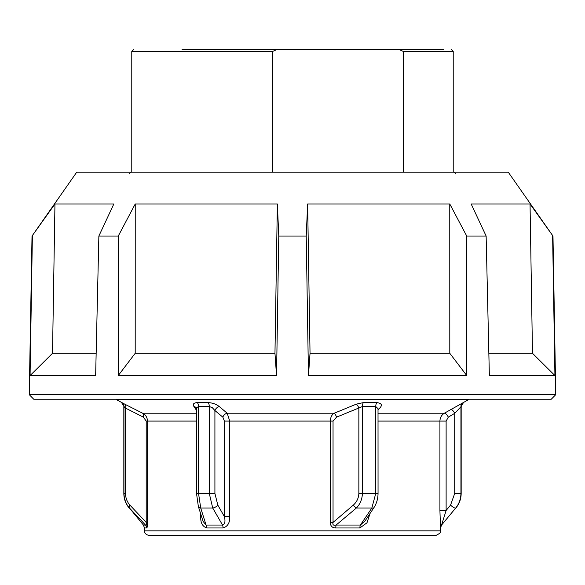 <?xml version="1.0" encoding="UTF-8"?>
<svg xmlns="http://www.w3.org/2000/svg" width="585" height="585" viewBox="0 0 585 585"><rect width="100%" height="100%" fill="white"/><g stroke="black" fill="none" stroke-linecap="round" stroke-linejoin="round"><path stroke-width="0.88" d="M76.73 172.187L32.021 236.04L29.25 394.656L33.711 399.197L551.289 399.197L555.75 394.656L552.979 236.04L508.27 172.187L76.73 172.187M555.75 394.656L29.25 394.656M552.979 236.04L530.039 203.968L532.489 353.296L554.931 375.585L552.62 236.04M530.039 203.968L471.166 203.968L486.135 236.04L489.36 375.585L554.931 375.585M486.135 236.04L466.728 236.04L449.763 203.968L449.799 353.296L466.779 375.585L466.728 236.04M449.763 203.968L307.637 203.968L310.035 353.296L308.463 375.585L466.779 375.585M308.463 375.585L306.226 236.04L278.774 236.04L277.363 203.968L274.965 353.296L276.537 375.585L278.774 236.04M118.221 375.585L118.272 236.04L135.237 203.968L135.201 353.296L118.221 375.585L276.537 375.585M118.272 236.04L98.865 236.04L113.834 203.968L54.961 203.968L32.021 236.04M54.961 203.968L52.511 353.296L30.069 375.585L95.64 375.585L98.865 236.04M30.069 375.585L32.38 236.04M310.035 353.296L449.799 353.296M488.841 353.296L532.489 353.296M135.201 353.296L274.965 353.296M135.237 203.968L277.363 203.968M52.511 353.296L96.159 353.296M307.637 203.968L306.226 236.04M272.705 172.187L272.705 51.414L276.844 49.601L182.052 49.601M443.423 49.601L399.109 49.601L403.255 51.414L403.255 172.187M402.948 49.601L187.602 49.601M276.844 49.601L399.109 49.601M115.991 399.197L116.569 399.716L468.431 399.716L444.381 413.215C441.551 414.984 440.059 417.61 439.92 421.083L439.92 510.464L446.121 510.464L446.121 421.083L448.322 417.149L454.721 413.324L461.17 406.531L461.17 493.44L454.721 493.44L450.552 505.111L446.121 510.464L441.565 525.052L455.7 508.029A4.541 1.119 -140.5 0 1 450.552 505.111M196.414 408.023L196.531 408.754L196.728 407.65L198.542 406.531L209.284 406.531L212.267 407.643L214.914 410.538L222.834 417.149L224.413 421.083L224.413 516.635C225.539 521.432 224.918 524.233 222.541 525.052L206.081 525.052L200.721 508.029A4.541 2.749 162.4 0 1 198.352 506.493A4.541 2.749 162.4 0 1 198.322 506.398M121.68 402.604A4.541 4.534 -90 0 1 123.947 406.531L125.461 408.074L143.398 417.149L146.206 421.083L146.206 522.427C146.769 524.847 146.535 525.718 145.504 525.052A4.541 4.475 -90 0 1 146.55 527.97C147.201 527.933 147.559 526.083 147.632 522.427L146.206 522.427L129.914 505.111C127.135 502.025 125.651 498.135 125.461 493.44L125.461 408.074A4.541 2.801 -61.8 0 0 124.707 404.14L116.569 399.716M201.584 516.635L200.728 516.635C200.472 522.69 202.461 526.471 206.702 527.97L223.046 527.97C227.74 526.5 229.971 522.719 229.722 516.635L229.722 421.083L227.199 413.215L219.316 406.604C216.318 404.198 212.596 402.868 208.165 402.604L197.277 402.604C193.569 402.868 192.472 404.198 193.993 406.604L196.531 410.385M208.165 402.604A4.541 2.238 90 0 1 209.284 406.531L209.284 493.44L212.721 508.029A4.541 2.208 -29.8 0 0 217.81 505.111L224.413 516.635L229.722 516.635M224.413 421.083L333.04 421.083L336.543 417.149L362.422 406.531A4.541 1.879 90 0 1 363.365 402.604L356.323 404.14L334.24 413.215C331.98 414.407 330.635 417.032 330.203 421.083L330.203 522.427C330.459 526.076 332.324 527.919 335.797 527.97L359.892 527.97L366.978 522.8L370.086 513.411M378.027 408.652L378.027 409.551M335.797 527.97A4.541 1.331 -90 0 1 336.104 525.052L356.36 508.029C360.133 504.175 362.152 499.312 362.422 493.44L362.422 406.531L375.753 406.531L375.753 493.44L371.841 508.029A4.541 2.004 33.6 0 0 373.939 507.619L365.223 520.694L360.375 525.052L336.104 525.052C333.457 525.71 332.441 524.833 333.04 522.427L330.203 522.427M439.92 510.464L440.505 527.97A4.541 4.541 90 0 1 441.565 525.052L440.505 527.97L440.512 530.858L144.488 530.858C144.32 530.566 144.195 534.566 149.029 535.399L435.971 535.399L149.029 535.399M406.867 535.399L389.8 535.399M378.049 409.602L378.327 409.39C382.817 405.639 382.334 403.372 376.872 402.604L363.365 402.604M147.632 522.427L147.632 421.083C147.084 417.032 145.402 414.414 142.601 413.215L124.707 404.14M336.543 417.149A4.541 1.587 69.2 0 0 334.24 413.215L227.199 413.215A4.541 2.962 129.8 0 0 222.834 417.149M378.02 408.601L378.049 493.44L358.861 493.44L358.861 408.074A4.541 1.558 66.7 0 0 356.323 404.14M376.872 402.604A4.541 2.238 90 0 0 375.753 406.531L378.02 408.63M358.861 493.44C358.62 498.135 356.777 502.025 353.325 505.111A4.541 1.287 -132.1 0 0 356.36 508.029L371.841 508.029L360.375 525.052A4.541 2.069 -90 0 0 359.892 527.97M196.385 407.986A4.541 3.685 -33.6 0 0 193.993 406.604M223.046 527.97A4.541 2.128 -90 0 0 222.541 525.052L212.721 508.029L200.721 508.029L198.542 493.44L214.914 493.44L214.914 410.538A4.541 2.962 129.9 0 1 219.316 406.604M197.277 402.604A4.541 2.53 90 0 1 198.542 406.531L198.542 493.44L196.531 493.44L198.352 506.493L203.097 521.389L206.081 525.052A4.541 2.632 -90 0 1 206.702 527.97M196.531 413.215L142.601 413.215A4.541 2.852 -64.7 0 1 143.398 417.149M121.563 402.604L124.378 406.941M123.947 406.531L123.947 493.44C124.188 499.312 126.024 504.175 129.46 508.029L145.504 525.052L143.427 525.052L144.488 527.97L146.55 527.97M143.427 525.052L129.46 508.029A4.541 2.318 -41.7 0 1 129.914 505.111M450.786 409.39A4.541 1.47 -120.9 0 1 454.721 413.324L454.721 493.44M378.049 413.215L444.381 413.215A4.541 1.47 -120.8 0 1 448.322 417.149M441.573 525.052L455.7 508.029C459.093 503.839 460.841 498.976 460.936 493.44L460.936 406.531A4.541 4.534 -90 0 1 463.203 402.604M378.049 493.44C377.983 498.756 376.616 503.48 373.939 507.619A4.541 2.004 33.6 0 0 373.961 507.59M131.779 172.187L131.779 51.414L272.705 51.414M403.255 51.414L453.221 51.414L451.408 49.601M378.049 421.083L446.121 421.083M123.83 406.531L123.83 493.44L125.461 493.44M196.531 421.083L146.206 421.083M200.728 513.944L200.728 516.635M353.325 505.111L333.04 522.427L333.04 421.083M217.81 505.111L214.914 493.44M455.949 174.001L454.128 172.187M129.051 174.001L130.872 172.187M453.221 51.414L453.221 172.187M131.779 51.414L133.592 49.601M440.512 530.858C441.39 532.036 439.876 533.549 435.971 535.399M468.431 399.716L469.009 399.197M144.488 527.97L144.488 530.858M196.531 408.761L196.531 493.44M463.437 402.604L461.17 406.531M123.83 493.44C123.888 498.925 125.658 503.787 129.146 508.029M461.17 493.44C461.112 498.925 459.342 503.787 455.854 508.029"/></g></svg>
